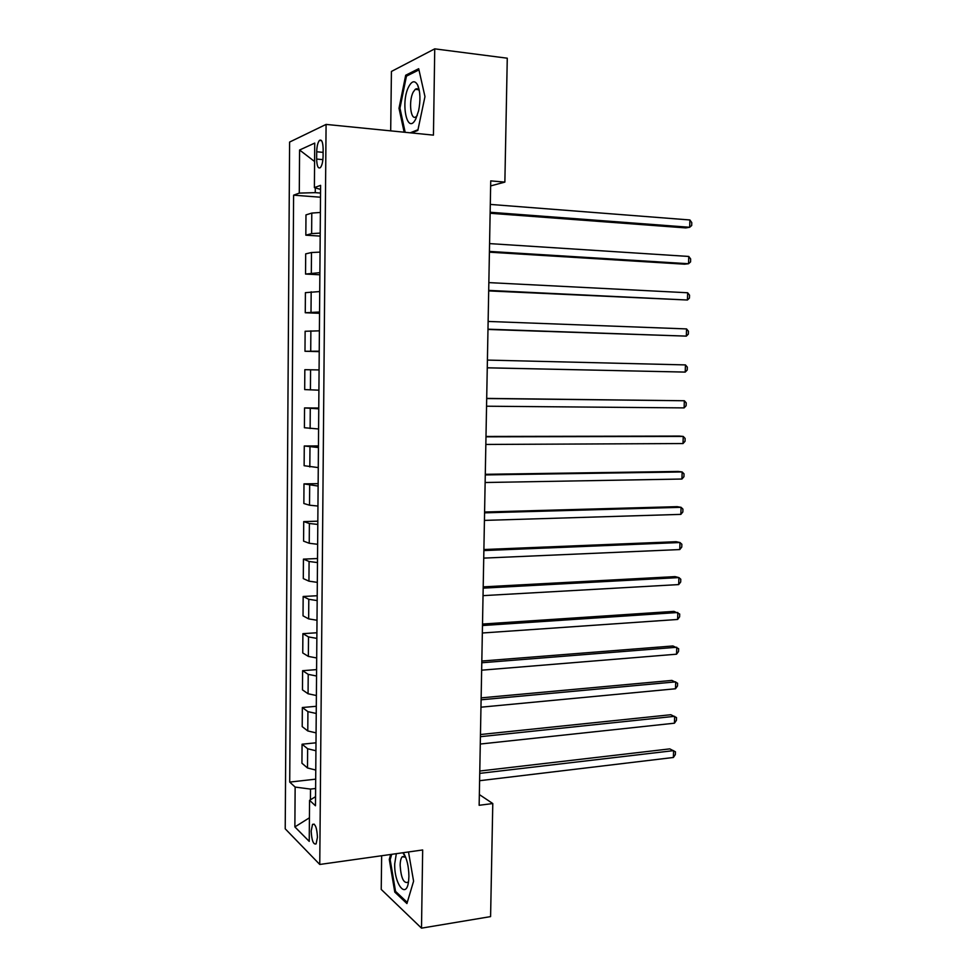 <?xml version="1.0" encoding="UTF-8"?>
<svg xmlns="http://www.w3.org/2000/svg" width="977" height="977" viewBox="0 0 977 977"><rect width="100%" height="100%" fill="white"/><g stroke="black" fill="none" stroke-linecap="round" stroke-linejoin="round"><path stroke-width="1.47" d="M404.625 854.924L404.527 855.583M317.464 837.216C316.878 827.653 315.229 823.367 312.53 824.38L311.175 831.048C311.736 840.574 313.385 844.849 316.108 843.872L317.464 837.216M417.497 89.603L417.704 88.992M381.653 855.742L381.225 889.412L421.502 928.15L490.588 916.609L492.787 803.546L479.341 794.557M289.595 142.068L285.223 828.826L319.76 864.462L326.086 124.409L289.595 142.068M326.086 124.409L433.446 135.131L434.741 48.85L391.423 71.455L390.69 130.857M490.649 185.923L504.865 182.101L490.735 180.879L479.145 805.292L492.787 803.546M316.707 151.777L316.646 159.068C316.878 166.127 318.123 168.972 320.395 167.604C322.019 165.54 322.911 161.791 323.082 156.369L323.143 148.968C322.898 141.909 321.665 139.076 319.418 140.444C317.769 142.544 316.866 146.318 316.707 151.777L323.106 152.363M315.29 187.865L315.253 192.652L299.28 193.104L293.601 195.168L289.717 782.088L315.693 779.157M299.28 193.104L299.585 150.006L314.741 143.082L314.386 187.608L320.566 189.416M315.547 796.658L309.562 800.334L315.473 805.769L320.603 185.349L314.386 187.608M309.562 800.334L309.233 841.38L294.871 826.921L295.139 787.071L289.717 782.088M434.741 48.85L507.271 58.205L504.865 182.101M421.502 928.15L422.675 849.966L319.76 864.462M320.529 193.055L315.253 192.652M315.62 788.488L310.515 789.086L310.43 799.797M293.601 195.168L320.505 197.22M320.371 212.449L311.785 213.084L305.984 214.891L305.838 235.188L320.175 236.092M315.766 770.059L307.486 767.971L301.93 763.22L302.076 744.218L315.998 742.801M316.072 732.872L307.779 730.955L302.211 726.632L302.345 707.531L316.292 706.286M316.389 695.514L308.06 693.768L302.479 689.872L302.614 670.686L316.597 669.611M316.695 657.973L308.353 656.41L302.748 652.941L302.894 633.67L316.902 632.754M317.012 620.261L308.647 618.881L303.029 615.84L303.163 596.483L317.207 595.738M317.317 582.365L308.94 581.168L303.297 578.579L303.444 559.125L317.513 558.539M317.635 544.287L309.233 543.273L303.578 541.136L303.725 521.596L317.83 521.181M317.952 506.037L309.526 505.207L303.859 503.509L303.994 483.884L318.136 483.639M318.27 467.592L304.128 465.711L304.274 445.988L318.441 445.927M318.587 428.976L304.409 427.743L304.555 407.934L318.758 408.032M318.905 390.177L304.69 389.591L304.836 369.685L319.076 369.929M319.223 351.183L304.983 351.268L319.223 351.635M304.983 351.268L305.129 331.264L319.394 330.837M319.552 312.005L305.264 312.75L319.54 313.299M305.264 312.75L305.41 292.66L319.723 291.561M319.882 272.644L305.545 274.061L319.858 274.781M305.545 274.061L305.691 253.861L311.48 252.53L320.041 252.103M320.2 233.088L311.626 233.625L305.838 235.188M318.746 408.826L304.555 407.934M318.429 447.539L304.274 445.988M318.111 486.07L303.994 483.884M317.794 524.417L309.379 523.501L303.725 521.596M317.488 562.581L309.086 561.482L303.444 559.125M317.171 600.574L308.793 599.292L303.163 596.483M316.853 638.384L308.512 636.919L302.894 633.67M316.548 676.011L308.219 674.362L302.614 670.686M316.23 713.466L307.926 711.647L302.345 707.531M315.925 750.751L307.645 748.748L302.076 744.218M295.139 787.071L310.515 789.086M314.594 161.523L299.585 150.006M294.871 826.921L309.428 817.798M411.525 132.945L417.826 130.442L424.971 96.613L418.693 68.708L405.687 75.241L399.007 108.288L404.148 132.2M390.666 854.472L389.273 859.442L394.793 892.123L406.92 903.566L413.589 881.181L408.496 851.968M400.008 108.398L399.007 108.288M407.763 75.485L405.687 75.241M396.125 891.928L394.793 892.123M390.287 859.296L389.273 859.442M490.136 213.267L685.671 227.91L689.664 227.275L490.161 212.265M689.896 219.972L691.777 222.609L691.692 225.516L689.664 227.275L689.896 219.972L490.307 204.413M489.416 252.176L684.572 264.181L688.553 263.729L489.428 251.419M688.773 256.45L690.654 258.978L690.568 261.885L688.553 263.729L688.773 256.45L489.575 243.603M488.695 290.914L687.429 300.012L488.708 290.389M687.661 292.758L689.542 295.188L689.444 298.083L687.429 300.012L687.661 292.758L488.854 282.609M487.975 329.457L686.33 336.125L487.987 329.188M686.55 328.919L688.431 331.24L688.333 334.122L686.33 336.125L686.55 328.919L488.134 321.445M487.267 367.828L685.219 372.09L487.267 367.792M685.439 364.909L687.319 367.132L687.234 370.002L685.219 372.09L685.439 364.909L487.413 360.086M415.836 118.828L418.608 110.78C420.647 100.326 420.342 91.765 417.68 85.084C414.956 80.224 411.976 80.737 408.752 86.635C400.167 102.78 407.336 136.121 415.836 118.828M419.414 91.105L419.389 91.056C418.217 88.736 416.837 88.174 415.249 89.347L413.247 92.058C408.313 101.083 410.767 121.636 416.214 116.605L417.277 115.469M405.162 132.31L399.959 108.178L406.444 76.157L418.962 69.892M417.985 129.721L410.218 132.811M396.332 853.678L394.72 863.741C394.012 884.1 406.517 900.269 408.606 880.961L408.911 876.418C408.752 866.233 406.872 858.331 403.257 852.701M405.663 857.232L402.219 856.744C400.924 858.258 400.24 861.091 400.143 865.231C400.997 877.822 403.562 883.526 407.836 882.341L408.569 881.23M404.576 855.669L404.673 855.022M407.262 902.406L395.538 891.366L390.177 859.687L391.692 854.338M486.693 398.543L684.34 400.753L684.12 407.897L486.558 406.212M486.693 398.396L684.34 400.753L686.22 402.866L686.123 405.724L684.12 407.897M485.984 436.817L683.241 436.426L683.021 443.546L485.838 444.45M485.996 436.45L679.333 436.084L683.241 436.426L685.121 438.453L685.036 441.286L683.021 443.546M485.276 474.92L682.154 471.952L681.934 479.035L485.142 482.516M485.288 474.309L678.246 471.451L682.154 471.952L684.022 473.869L683.937 476.703L681.934 479.035M484.568 512.84L681.067 507.319L680.847 514.378L484.433 520.399M484.592 512.009L677.171 506.66L681.067 507.319L682.935 509.139L682.85 511.96L680.847 514.378M483.871 550.576L679.98 542.528L679.772 549.562L483.737 558.111M483.896 549.526L676.108 541.71L679.98 542.528L681.861 544.262L681.763 547.059L679.772 549.562M483.175 588.142L678.905 577.59L678.685 584.588L483.041 595.64M483.2 586.872L675.046 576.613L678.905 577.59L680.774 579.227L680.688 582.011L678.685 584.588M482.479 625.536L677.83 612.506L677.623 619.467L482.345 632.998M482.504 624.047L673.983 611.37L679.699 614.044L679.613 616.817L677.623 619.467M481.783 662.76L676.768 647.262L676.548 654.199L481.649 670.185M481.82 661.038L672.933 645.968L678.636 648.704L678.551 651.464L676.548 654.199M481.099 699.801L675.705 681.873L675.486 688.773L480.965 707.189M481.136 697.871L671.883 680.419L677.574 683.216L677.488 685.976L675.486 688.773M480.415 736.682L674.643 716.324L674.435 723.2L480.281 744.034M480.452 734.533L670.833 714.724L676.511 717.582L676.426 720.33L674.435 723.2M479.731 773.381L673.593 750.641L673.385 757.48L479.597 780.708M479.78 771.024L669.795 748.883L675.449 751.802L675.363 754.525L673.385 757.48M311.626 233.625L311.785 213.084M311.321 272.974L311.48 252.53M311.016 312.139L311.175 291.805M310.723 351.122L310.869 330.873M310.417 389.921L310.576 369.77M310.124 428.537L310.271 408.484M309.819 466.957L309.978 447.002M309.526 505.207L309.685 485.349M309.233 543.273L309.379 523.501M308.94 581.168L309.086 561.482M308.647 618.881L308.793 599.292M308.353 656.41L308.512 636.919M308.06 693.768L308.219 674.362M307.779 730.955L307.926 711.647M307.486 767.971L307.645 748.748M322.898 159.63L316.646 159.068M314.228 824.161L312.53 824.38M321.567 140.651L319.418 140.444M419.389 91.056L417.68 85.084M418.559 89.725L415.249 89.347M404.698 856.389L402.219 856.744M405.235 856.805L402.89 852.75"/></g></svg>
